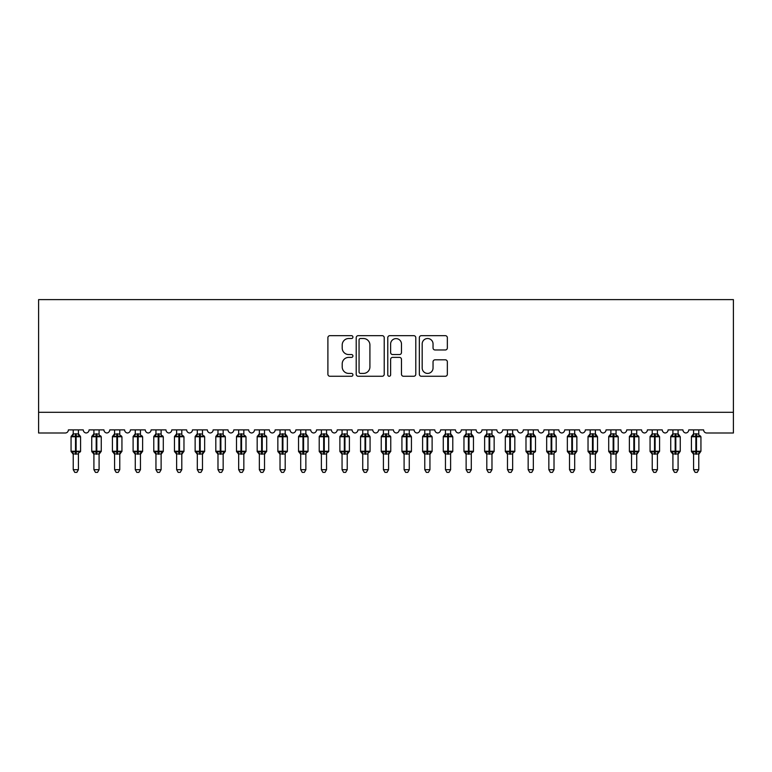 <?xml version="1.0" encoding="UTF-8"?>
<svg xmlns="http://www.w3.org/2000/svg" width="772" height="772" viewBox="0 0 772 772"><rect width="100%" height="100%" fill="white"/><g stroke="black" fill="none" stroke-linecap="round" stroke-linejoin="round"><path stroke-width="1.16" d="M352.92 337.084A1.419 1.419 0 0 0 351.492 335.666L329.924 335.666A2.026 2.026 0 0 0 327.897 337.692L327.897 374.237A2.026 2.026 0 0 0 329.924 376.263L351.492 376.263A1.419 1.419 0 0 0 352.92 374.845A1.419 1.419 0 0 0 351.492 373.416L348.703 373.416A6.494 6.494 0 0 1 342.208 366.922L342.208 363.882A6.494 6.494 0 0 1 348.703 357.388L351.492 357.388A1.419 1.419 0 0 0 352.92 355.96A1.419 1.419 0 0 0 351.492 354.541L348.703 354.541A6.494 6.494 0 0 1 342.208 348.047L342.208 345.007A6.494 6.494 0 0 1 348.703 338.512L351.492 338.512A1.419 1.419 0 0 0 352.92 337.084M445.319 349.977A2.026 2.026 0 0 0 447.345 347.95L447.345 337.692A2.026 2.026 0 0 0 445.319 335.666L421.367 335.666A2.026 2.026 0 0 0 419.341 337.692L419.341 374.237A2.026 2.026 0 0 0 421.367 376.263L445.319 376.263A2.026 2.026 0 0 0 447.345 374.237L447.345 361.846A2.026 2.026 0 0 0 445.319 359.82L435.07 359.82A2.026 2.026 0 0 0 433.044 361.846L433.044 367.993A5.433 5.433 0 0 1 427.611 373.416A5.433 5.433 0 0 1 422.178 367.993L422.178 343.936A5.433 5.433 0 0 1 427.611 338.512A5.433 5.433 0 0 1 433.044 343.936L433.044 347.95A2.026 2.026 0 0 0 435.07 349.977L445.319 349.977M733.4 412.316L733.4 299.613L38.6 299.613L38.6 432.995L65.273 432.995A3.098 3.098 0 0 0 68.38 429.888L83.27 429.888A3.098 3.098 0 0 0 86.165 432.986A3.098 3.098 0 0 0 89.06 429.888L103.94 429.888A3.098 3.098 0 0 0 106.835 432.986A3.098 3.098 0 0 0 109.73 429.888L124.62 429.888A3.098 3.098 0 0 0 127.515 432.986A3.098 3.098 0 0 0 130.41 429.888L145.3 429.888A3.098 3.098 0 0 0 148.195 432.986A3.098 3.098 0 0 0 151.09 429.888L165.98 429.888A3.098 3.098 0 0 0 168.875 432.986A3.098 3.098 0 0 0 171.77 429.888L186.66 429.888A3.098 3.098 0 0 0 189.555 432.986A3.098 3.098 0 0 0 192.45 429.888L207.34 429.888A3.098 3.098 0 0 0 210.235 432.986A3.098 3.098 0 0 0 213.13 429.888L228.02 429.888A3.098 3.098 0 0 0 230.915 432.986A3.098 3.098 0 0 0 233.81 429.888L248.69 429.888A3.098 3.098 0 0 0 251.585 432.986A3.098 3.098 0 0 0 254.48 429.888L269.37 429.888A3.098 3.098 0 0 0 272.265 432.986A3.098 3.098 0 0 0 275.16 429.888L290.05 429.888A3.098 3.098 0 0 0 292.945 432.986A3.098 3.098 0 0 0 295.84 429.888L310.73 429.888A3.098 3.098 0 0 0 313.625 432.986A3.098 3.098 0 0 0 316.52 429.888L331.41 429.888A3.098 3.098 0 0 0 334.305 432.986A3.098 3.098 0 0 0 337.2 429.888L352.09 429.888A3.098 3.098 0 0 0 354.985 432.986A3.098 3.098 0 0 0 357.88 429.888L372.77 429.888A3.098 3.098 0 0 0 375.665 432.986A3.098 3.098 0 0 0 378.56 429.888L393.44 429.888A3.098 3.098 0 0 0 396.335 432.986A3.098 3.098 0 0 0 399.23 429.888L414.12 429.888A3.098 3.098 0 0 0 417.015 432.986A3.098 3.098 0 0 0 419.91 429.888L434.8 429.888A3.098 3.098 0 0 0 437.695 432.986A3.098 3.098 0 0 0 440.59 429.888L455.48 429.888A3.098 3.098 0 0 0 458.375 432.986A3.098 3.098 0 0 0 461.27 429.888L476.16 429.888A3.098 3.098 0 0 0 479.055 432.986A3.098 3.098 0 0 0 481.95 429.888L496.84 429.888A3.098 3.098 0 0 0 499.735 432.986A3.098 3.098 0 0 0 502.63 429.888L517.52 429.888A3.098 3.098 0 0 0 520.415 432.986A3.098 3.098 0 0 0 523.31 429.888L538.19 429.888A3.098 3.098 0 0 0 541.085 432.986A3.098 3.098 0 0 0 543.98 429.888L558.87 429.888A3.098 3.098 0 0 0 561.765 432.986A3.098 3.098 0 0 0 564.66 429.888L579.55 429.888A3.098 3.098 0 0 0 582.445 432.986A3.098 3.098 0 0 0 585.34 429.888L600.23 429.888A3.098 3.098 0 0 0 603.125 432.986A3.098 3.098 0 0 0 606.02 429.888L620.91 429.888A3.098 3.098 0 0 0 623.805 432.986A3.098 3.098 0 0 0 626.7 429.888L641.59 429.888A3.098 3.098 0 0 0 644.485 432.986A3.098 3.098 0 0 0 647.38 429.888L662.27 429.888A3.098 3.098 0 0 0 665.165 432.986A3.098 3.098 0 0 0 668.06 429.888L682.94 429.888A3.098 3.098 0 0 0 685.835 432.986A3.098 3.098 0 0 0 688.73 429.888L703.62 429.888A3.098 3.098 0 0 0 706.727 432.995L733.4 432.995L733.4 412.316L38.6 412.316M384.224 337.692A2.026 2.026 0 0 0 382.198 335.666L358.247 335.666A2.026 2.026 0 0 0 356.21 337.692L356.21 374.237A2.026 2.026 0 0 0 358.247 376.263L382.198 376.263A2.026 2.026 0 0 0 384.224 374.237L384.224 337.692M389.802 335.666L413.753 335.666A2.026 2.026 0 0 1 415.79 337.692L415.79 374.237A2.026 2.026 0 0 1 413.753 376.263L403.505 376.263A2.026 2.026 0 0 1 401.479 374.237L401.479 359.414A2.026 2.026 0 0 0 399.442 357.388L392.649 357.388A2.026 2.026 0 0 0 390.622 359.414L390.622 374.845A1.419 1.419 0 0 1 389.194 376.263A1.419 1.419 0 0 1 387.776 374.845L387.776 337.692A2.026 2.026 0 0 1 389.802 335.666M360.476 338.512A1.419 1.419 0 0 0 359.057 339.931L359.057 371.998A1.419 1.419 0 0 0 360.476 373.416L363.419 373.416A6.494 6.494 0 0 0 369.913 366.922L369.913 345.007A6.494 6.494 0 0 0 363.419 338.512L360.476 338.512M401.479 344.042A5.433 5.433 0 0 0 396.046 338.609A5.433 5.433 0 0 0 390.622 344.042L390.622 352.514A2.026 2.026 0 0 0 392.649 354.541L399.442 354.541A2.026 2.026 0 0 0 401.479 352.514L401.479 344.042M78.406 429.888L78.406 433.999A2.277 2.171 180 0 0 79.603 435.9L79.159 436.566L76.129 435.833L72.491 436.566L71.748 435.794A1.033 1.033 0 0 0 71.063 436.769L71.063 451.244A1.033 1.033 0 0 0 71.748 452.209L72.491 451.446L75.511 452.17L79.159 451.446L79.603 452.112A2.277 2.171 -0 0 0 78.406 454.013L73.234 453.907L73.234 469.694L78.406 469.694L78.406 454.004M73.234 429.888L73.234 434.096L75.511 433.787L75.511 451.244L80.578 451.244L80.578 436.769L71.063 436.769L71.063 451.244L75.511 451.244L75.511 454.216M75.511 433.787L78.406 433.989M72.491 436.566L73.234 434.096M78.734 435.398L79.159 436.566M72.491 451.446L73.234 453.907M79.159 451.446L78.406 453.907M78.406 469.694L76.853 472.387L74.787 472.387L73.234 469.694M80.578 436.769L79.902 435.794A1.033 1.033 0 0 1 80.201 435.968M79.902 452.209L80.578 451.244A1.033 1.033 0 0 1 80.52 451.581M72.047 452.112L72.047 452.112A2.277 2.171 -0 0 1 73.234 454.013M99.086 429.888L99.086 433.989A2.277 2.171 180 0 0 100.283 435.9L99.839 436.566L96.809 435.833L93.161 436.566L92.418 435.794A1.033 1.033 0 0 0 91.743 436.769L91.743 451.244A1.033 1.033 0 0 0 92.418 452.209L91.743 451.244L101.257 451.244A1.033 1.033 0 0 1 101.2 451.581M93.914 454.351L92.418 452.209L93.161 451.446L96.191 452.17L99.839 451.446L100.283 452.112A2.277 2.171 -0 0 0 99.086 454.013L93.914 453.907L93.914 469.694L99.086 469.694L99.086 454.004M119.766 429.888L119.766 433.989A2.277 2.171 180 0 0 120.953 435.9L120.509 436.566L117.489 435.833L113.841 436.566L113.098 435.794A1.033 1.033 0 0 0 112.422 436.769L112.422 451.244A1.033 1.033 0 0 0 113.098 452.209L112.422 451.244L121.937 451.244A1.033 1.033 0 0 1 121.879 451.581M114.594 454.351L113.098 452.209L113.841 451.446L116.871 452.17L120.509 451.446L120.953 452.112A2.277 2.171 -0 0 0 119.766 454.013L114.594 453.907L114.594 469.694L119.766 469.694L119.766 454.004M140.446 429.888L140.446 433.989A2.277 2.171 180 0 0 141.633 435.9L141.189 436.566L138.169 435.833L134.521 436.566L133.778 435.794A1.033 1.033 0 0 0 133.102 436.769L133.102 451.244A1.033 1.033 0 0 0 133.778 452.209L133.102 451.244L142.617 451.244A1.033 1.033 0 0 1 142.559 451.581M135.274 454.351L133.778 452.209L134.521 451.446L137.551 452.17L141.189 451.446L141.633 452.112A2.277 2.171 -0 0 0 140.446 454.013L135.274 453.907L135.274 469.694L140.446 469.694L140.446 454.004M161.116 429.888L161.116 433.989A2.277 2.171 180 0 0 162.313 435.9L161.869 436.566L158.849 435.833L155.201 436.566L154.458 435.794A1.033 1.033 0 0 0 153.782 436.769L153.782 451.244A1.033 1.033 0 0 0 154.458 452.209L153.782 451.244L163.288 451.244A1.033 1.033 0 0 1 163.239 451.581M155.954 454.351L154.458 452.209L155.201 451.446L158.221 452.17L161.869 451.446L162.313 452.112A2.277 2.171 -0 0 0 161.116 454.013L155.954 453.907L155.954 469.694L161.116 469.694L161.116 454.004M100.582 452.209L99.086 454.351L101.257 451.244L101.257 436.769L91.743 436.769L93.914 433.661M93.914 429.888L93.914 434.096L99.086 433.999M93.161 436.566L93.914 434.096M99.414 435.398L99.839 436.566M93.161 451.446L93.914 453.907M99.839 451.446L99.086 453.907M99.086 469.694L97.533 472.387L95.467 472.387L93.914 469.694M121.252 452.209L119.766 454.351L121.937 451.244L121.937 436.769L112.422 436.769L114.594 433.661M114.594 429.888L114.594 434.096L119.766 433.999M113.841 436.566L114.594 434.096M120.094 435.398L120.509 436.566M113.841 451.446L114.594 453.907M120.509 451.446L119.766 453.907M119.766 469.694L118.212 472.387L116.147 472.387L114.594 469.694M141.932 452.209L140.446 454.351L142.617 451.244L142.617 436.769L133.102 436.769L135.274 433.661M135.274 429.888L135.274 434.096L140.446 433.999M134.521 436.566L135.274 434.096M140.765 435.398L141.189 436.566M134.521 451.446L135.274 453.907M141.189 451.446L140.446 453.907M140.446 469.694L138.892 472.387L136.827 472.387L135.274 469.694M162.612 452.209L161.116 454.351L163.288 451.244L163.288 436.769L153.782 436.769L155.954 433.661M155.954 429.888L155.954 434.096L161.116 433.999M155.201 436.566L155.954 434.096M161.445 435.398L161.869 436.566M155.201 451.446L155.954 453.907M161.869 451.446L161.126 453.907M161.116 469.694L159.572 472.387L157.507 472.387L155.954 469.694M181.796 429.888L181.796 433.989A2.277 2.171 180 0 0 182.993 435.9L182.549 436.566L179.529 435.833L175.881 436.566L175.138 435.794A1.033 1.033 0 0 0 174.462 436.769L174.462 451.244A1.033 1.033 0 0 0 175.138 452.209L174.462 451.244L183.968 451.244A1.033 1.033 0 0 1 183.91 451.581M176.634 454.351L175.138 452.209L175.881 451.446L178.901 452.17L182.549 451.446L182.993 452.112A2.277 2.171 -0 0 0 181.796 454.013L176.624 453.907L176.634 469.694L181.796 469.694L181.796 454.004M183.292 452.209L181.796 454.351L183.968 451.244L183.968 436.769L174.462 436.769L176.634 433.661M176.634 429.888L176.624 434.096L181.796 433.999M175.881 436.566L176.624 434.096M182.124 435.398L182.549 436.566M175.881 451.446L176.624 453.907M182.549 451.446L181.796 453.907M181.796 469.694L180.243 472.387L178.178 472.387L176.634 469.694M202.476 429.888L202.476 433.989A2.277 2.171 180 0 0 203.673 435.9L203.229 436.566L200.199 435.833L196.561 436.566L195.818 435.794A1.033 1.033 0 0 0 195.133 436.769L195.133 451.244A1.033 1.033 0 0 0 195.818 452.209L195.133 451.244L204.648 451.244A1.033 1.033 0 0 1 204.59 451.581M197.304 454.351L195.818 452.209L196.561 451.446L199.581 452.17L203.229 451.446L203.673 452.112A2.277 2.171 -0 0 0 202.476 454.013L197.304 453.907L197.304 469.694L202.476 469.694L202.476 454.004M203.972 452.209L202.476 454.351L204.648 451.244L204.648 436.769L195.133 436.769L197.304 433.661M197.304 429.888L197.304 434.096L202.476 433.999M196.561 436.566L197.304 434.096M202.804 435.398L203.229 436.566M196.561 451.446L197.304 453.907M203.229 451.446L202.476 453.907M202.476 469.694L200.923 472.387L198.858 472.387L197.304 469.694M223.156 429.888L223.156 433.989A2.277 2.171 180 0 0 224.353 435.9L223.909 436.566L220.879 435.833L217.241 436.566L216.498 435.794A1.033 1.033 0 0 0 215.813 436.769L215.813 451.244A1.033 1.033 0 0 0 216.498 452.209L215.813 451.244L225.327 451.244A1.033 1.033 0 0 1 225.27 451.581M217.984 454.351L216.498 452.209L217.241 451.446L220.261 452.17L223.909 451.446L224.353 452.112A2.277 2.171 -0 0 0 223.156 454.013L217.984 453.907L217.984 469.694L223.156 469.694L223.156 454.004M224.652 452.209L223.156 454.351L225.327 451.244L225.327 436.769L215.813 436.769L217.984 433.661M217.984 429.888L217.984 434.096L223.156 433.999M217.241 436.566L217.984 434.096M223.484 435.398L223.909 436.566M217.241 451.446L217.984 453.907M223.909 451.446L223.156 453.907M223.156 469.694L221.603 472.387L219.537 472.387L217.984 469.694M243.836 429.888L243.836 433.989A2.277 2.171 180 0 0 245.033 435.9L244.589 436.566L241.559 435.833L237.911 436.566L237.168 435.794A1.033 1.033 0 0 0 236.493 436.769L236.493 451.244A1.033 1.033 0 0 0 237.168 452.209L236.493 451.244L246.007 451.244A1.033 1.033 0 0 1 245.95 451.581M238.664 454.351L237.168 452.209L237.911 451.446L240.941 452.17L244.589 451.446L245.033 452.112A2.277 2.171 -0 0 0 243.836 454.013L238.664 453.907L238.664 469.694L243.836 469.694L243.836 454.004M245.332 452.209L243.836 454.351L246.007 451.244L246.007 436.769L236.493 436.769L238.664 433.661M238.664 429.888L238.664 434.096L243.836 433.999M237.911 436.566L238.664 434.096M244.164 435.398L244.589 436.566M237.911 451.446L238.664 453.907M244.589 451.446L243.836 453.907M243.836 469.694L242.283 472.387L240.217 472.387L238.664 469.694M264.516 429.888L264.516 433.989A2.277 2.171 180 0 0 265.703 435.9L265.259 436.566L262.239 435.833L258.591 436.566L257.848 435.794A1.033 1.033 0 0 0 257.173 436.769L257.173 451.244A1.033 1.033 0 0 0 257.848 452.209L257.173 451.244L266.687 451.244A1.033 1.033 0 0 1 266.63 451.581M259.344 454.351L257.848 452.209L258.591 451.446L261.621 452.17L265.259 451.446L265.703 452.112A2.277 2.171 -0 0 0 264.516 454.013L259.344 453.907L259.344 469.694L264.516 469.694L264.516 454.004M266.002 452.209L264.516 454.351L266.687 451.244L266.687 436.769L257.173 436.769L259.344 433.661M259.344 429.888L259.344 434.096L264.516 433.999M258.591 436.566L259.344 434.096M264.844 435.398L265.259 436.566M258.591 451.446L259.344 453.907M265.259 451.446L264.516 453.907M264.516 469.694L262.962 472.387L260.897 472.387L259.344 469.694M285.196 429.888L285.196 433.989A2.277 2.171 180 0 0 286.383 435.9L285.939 436.566L282.919 435.833L279.271 436.566L278.528 435.794A1.033 1.033 0 0 0 277.852 436.769L277.852 451.244A1.033 1.033 0 0 0 278.528 452.209L277.852 451.244L287.367 451.244L287.367 436.769L285.196 433.661L286.682 435.794A1.033 1.033 0 0 1 286.981 435.968M286.682 452.209L287.367 451.244A1.033 1.033 0 0 1 287.309 451.581M280.024 454.351L278.528 452.209L279.271 451.446L282.301 452.17L285.939 451.446L286.383 452.112A2.277 2.171 -0 0 0 285.196 454.013L280.024 453.907L280.024 469.694L285.196 469.694L285.196 454.004M280.024 429.888L280.024 434.096L285.196 433.999M279.271 436.566L280.024 434.096M285.515 435.398L285.939 436.566M279.271 451.446L280.024 453.907M285.939 451.446L285.196 453.907M285.196 469.694L283.642 472.387L281.577 472.387L280.024 469.694M305.866 429.888L305.866 433.989A2.277 2.171 180 0 0 307.063 435.9L306.619 436.566L303.599 435.833L299.951 436.566L299.208 435.794A1.033 1.033 0 0 0 298.532 436.769L298.532 451.244A1.033 1.033 0 0 0 299.208 452.209L298.532 451.244L308.038 451.244L308.038 436.769L305.866 433.661L307.362 435.794A1.033 1.033 0 0 1 307.661 435.968M307.362 452.209L308.038 451.244A1.033 1.033 0 0 1 307.989 451.581M300.704 454.351L299.208 452.209L299.951 451.446L302.971 452.17L306.619 451.446L307.063 452.112A2.277 2.171 -0 0 0 305.866 454.013L300.704 453.907L300.704 469.694L305.866 469.694L305.866 454.004M300.704 429.888L300.704 434.096L305.866 433.999M299.951 436.566L300.704 434.096M306.195 435.398L306.619 436.566M299.951 451.446L300.704 453.907M306.619 451.446L305.876 453.907M305.866 469.694L304.322 472.387L302.257 472.387L300.704 469.694M326.546 429.888L326.546 433.989A2.277 2.171 180 0 0 327.743 435.9L327.299 436.566L324.279 435.833L320.631 436.566L319.888 435.794A1.033 1.033 0 0 0 319.212 436.769L319.212 451.244A1.033 1.033 0 0 0 319.888 452.209L319.212 451.244L328.718 451.244L328.718 436.769L326.546 433.661L328.042 435.794A1.033 1.033 0 0 1 328.341 435.968M328.042 452.209L328.718 451.244A1.033 1.033 0 0 1 328.66 451.581M321.384 454.351L319.888 452.209L320.631 451.446L323.651 452.17L327.299 451.446L327.743 452.112A2.277 2.171 -0 0 0 326.546 454.013L321.374 453.907L321.384 469.694L326.546 469.694L326.546 454.004M321.384 429.888L321.374 434.096L326.546 433.999M320.631 436.566L321.374 434.096M326.874 435.398L327.299 436.566M320.631 451.446L321.374 453.907M327.299 451.446L326.546 453.907M326.546 469.694L324.993 472.387L322.928 472.387L321.384 469.694M347.226 429.888L347.226 433.989A2.277 2.171 180 0 0 348.423 435.9L347.979 436.566L344.949 435.833L341.311 436.566L340.568 435.794A1.033 1.033 0 0 0 339.883 436.769L339.883 451.244A1.033 1.033 0 0 0 340.568 452.209L339.883 451.244L349.398 451.244A1.033 1.033 0 0 1 349.34 451.581M342.054 454.351L340.568 452.209L341.311 451.446L344.331 452.17L347.979 451.446L348.423 452.112A2.277 2.171 -0 0 0 347.226 454.013L342.054 453.907L342.054 469.694L347.226 469.694L347.226 454.004M348.722 452.209L347.226 454.351L349.398 451.244L349.398 436.769L339.883 436.769L342.054 433.661M342.054 429.888L342.054 434.096L347.226 433.999M341.311 436.566L342.054 434.096M347.554 435.398L347.979 436.566M341.311 451.446L342.054 453.907M347.979 451.446L347.226 453.907M347.226 469.694L345.673 472.387L343.608 472.387L342.054 469.694M367.906 429.888L367.906 433.989A2.277 2.171 180 0 0 369.103 435.9L368.659 436.566L365.629 435.833L361.991 436.566L361.248 435.794A1.033 1.033 0 0 0 360.563 436.769L360.563 451.244A1.033 1.033 0 0 0 361.248 452.209L360.563 451.244L370.077 451.244L370.077 436.769L367.906 433.661L369.402 435.794A1.033 1.033 0 0 1 369.701 435.968M369.402 452.209L370.077 451.244A1.033 1.033 0 0 1 370.02 451.581M362.734 454.351L361.248 452.209L361.991 451.446L365.011 452.17L368.659 451.446L369.103 452.112A2.277 2.171 -0 0 0 367.906 454.013L362.734 453.907L362.734 469.694L367.906 469.694L367.906 454.004M362.734 429.888L362.734 434.096L367.906 433.999M361.991 436.566L362.734 434.096M368.234 435.398L368.659 436.566M361.991 451.446L362.734 453.907M368.659 451.446L367.906 453.907M367.906 469.694L366.353 472.387L364.287 472.387L362.734 469.694M388.586 429.888L388.586 433.989A2.277 2.171 180 0 0 389.783 435.9L389.339 436.566L386.309 435.833L382.661 436.566L381.918 435.794A1.033 1.033 0 0 0 381.243 436.769L381.243 451.244A1.033 1.033 0 0 0 381.918 452.209L381.243 451.244L390.757 451.244A1.033 1.033 0 0 1 390.7 451.581M383.414 454.351L381.918 452.209L382.661 451.446L385.691 452.17L389.339 451.446L389.783 452.112A2.277 2.171 -0 0 0 388.586 454.013L383.414 453.907L383.414 469.694L388.586 469.694L388.586 454.004M390.082 452.209L388.586 454.351L390.757 451.244L390.757 436.769L381.243 436.769L383.414 433.661M383.414 429.888L383.414 434.096L388.586 433.999M382.661 436.566L383.414 434.096M388.914 435.398L389.339 436.566M382.661 451.446L383.414 453.907M389.339 451.446L388.586 453.907M388.586 469.694L387.033 472.387L384.967 472.387L383.414 469.694M409.266 429.888L409.266 433.989A2.277 2.171 180 0 0 410.453 435.9L410.009 436.566L406.989 435.833L403.341 436.566L402.598 435.794A1.033 1.033 0 0 0 401.923 436.769L401.923 451.244A1.033 1.033 0 0 0 402.598 452.209L401.923 451.244L411.437 451.244L411.437 436.769L409.266 433.661L410.752 435.794A1.033 1.033 0 0 1 411.051 435.968M410.752 452.209L411.437 451.244A1.033 1.033 0 0 1 411.38 451.581M404.094 454.351L402.598 452.209L403.341 451.446L406.371 452.17L410.009 451.446L410.453 452.112A2.277 2.171 -0 0 0 409.266 454.013L404.094 453.907L404.094 469.694L409.266 469.694L409.266 454.004M404.094 429.888L404.094 434.096L409.266 433.999M403.341 436.566L404.094 434.096M409.594 435.398L410.009 436.566M403.341 451.446L404.094 453.907M410.009 451.446L409.266 453.907M409.266 469.694L407.712 472.387L405.647 472.387L404.094 469.694M429.946 429.888L429.946 433.989A2.277 2.171 180 0 0 431.133 435.9L430.689 436.566L427.669 435.833L424.021 436.566L423.278 435.794A1.033 1.033 0 0 0 422.602 436.769L422.602 451.244A1.033 1.033 0 0 0 423.278 452.209L422.602 451.244L432.117 451.244A1.033 1.033 0 0 1 432.059 451.581M424.774 454.351L423.278 452.209L424.021 451.446L427.051 452.17L430.689 451.446L431.133 452.112A2.277 2.171 -0 0 0 429.946 454.013L424.774 453.907L424.774 469.694L429.946 469.694L429.946 454.004M431.432 452.209L429.946 454.351L432.117 451.244L432.117 436.769L422.602 436.769L424.774 433.661M424.774 429.888L424.774 434.096L429.946 433.999M424.021 436.566L424.774 434.096M430.265 435.398L430.689 436.566M424.021 451.446L424.774 453.907M430.689 451.446L429.946 453.907M429.946 469.694L428.392 472.387L426.327 472.387L424.774 469.694M450.616 429.888L450.616 433.989A2.277 2.171 180 0 0 451.813 435.9L451.369 436.566L448.349 435.833L444.701 436.566L443.958 435.794A1.033 1.033 0 0 0 443.282 436.769L443.282 451.244A1.033 1.033 0 0 0 443.958 452.209L443.282 451.244L452.788 451.244L452.788 436.769L450.616 433.661L452.112 435.794A1.033 1.033 0 0 1 452.411 435.968M452.112 452.209L452.788 451.244A1.033 1.033 0 0 1 452.739 451.581M445.454 454.351L443.958 452.209L444.701 451.446L447.721 452.17L451.369 451.446L451.813 452.112A2.277 2.171 -0 0 0 450.616 454.013L445.454 453.907L445.454 469.694L450.616 469.694L450.616 454.004M445.454 429.888L445.454 434.096L450.616 433.999M444.701 436.566L445.454 434.096M450.945 435.398L451.369 436.566M444.701 451.446L445.454 453.907M451.369 451.446L450.626 453.907M450.616 469.694L449.072 472.387L447.007 472.387L445.454 469.694M471.296 429.888L471.296 433.989A2.277 2.171 180 0 0 472.493 435.9L472.049 436.566L469.029 435.833L465.381 436.566L464.638 435.794A1.033 1.033 0 0 0 463.962 436.769L463.962 451.244A1.033 1.033 0 0 0 464.638 452.209L463.962 451.244L473.468 451.244L473.468 436.769L471.296 433.661L472.792 435.794A1.033 1.033 0 0 1 473.091 435.968M472.792 452.209L473.468 451.244A1.033 1.033 0 0 1 473.41 451.581M466.134 454.351L464.638 452.209L465.381 451.446L468.401 452.17L472.049 451.446L472.493 452.112A2.277 2.171 -0 0 0 471.296 454.013L466.124 453.907L466.134 469.694L471.296 469.694L471.296 454.004M466.134 429.888L466.124 434.096L471.296 433.999M465.381 436.566L466.124 434.096M471.624 435.398L472.049 436.566M465.381 451.446L466.124 453.907M472.049 451.446L471.296 453.907M471.296 469.694L469.743 472.387L467.678 472.387L466.134 469.694M491.976 429.888L491.976 433.989A2.277 2.171 180 0 0 493.173 435.9L492.729 436.566L489.699 435.833L486.061 436.566L485.318 435.794A1.033 1.033 0 0 0 484.633 436.769L484.633 451.244A1.033 1.033 0 0 0 485.318 452.209L484.633 451.244L494.148 451.244A1.033 1.033 0 0 1 494.09 451.581M486.804 454.351L485.318 452.209L486.061 451.446L489.081 452.17L492.729 451.446L493.173 452.112A2.277 2.171 -0 0 0 491.976 454.013L486.804 453.907L486.804 469.694L491.976 469.694L491.976 454.004M493.472 452.209L491.976 454.351L494.148 451.244L494.148 436.769L484.633 436.769L486.804 433.661M486.804 429.888L486.804 434.096L491.976 433.999M486.061 436.566L486.804 434.096M492.304 435.398L492.729 436.566M486.061 451.446L486.804 453.907M492.729 451.446L491.976 453.907M491.976 469.694L490.423 472.387L488.358 472.387L486.804 469.694M512.656 429.888L512.656 433.989A2.277 2.171 180 0 0 513.853 435.9L513.409 436.566L510.379 435.833L506.741 436.566L505.998 435.794A1.033 1.033 0 0 0 505.313 436.769L505.313 451.244A1.033 1.033 0 0 0 505.998 452.209L505.313 451.244L514.827 451.244L514.827 436.769L512.656 433.661L514.152 435.794A1.033 1.033 0 0 1 514.451 435.968M514.152 452.209L514.827 451.244A1.033 1.033 0 0 1 514.77 451.581M507.484 454.351L505.998 452.209L506.741 451.446L509.761 452.17L513.409 451.446L513.853 452.112A2.277 2.171 -0 0 0 512.656 454.013L507.484 453.907L507.484 469.694L512.656 469.694L512.656 454.004M507.484 429.888L507.484 434.096L512.656 433.999M506.741 436.566L507.484 434.096M512.984 435.398L513.409 436.566M506.741 451.446L507.484 453.907M513.409 451.446L512.656 453.907M512.656 469.694L511.103 472.387L509.037 472.387L507.484 469.694M533.336 429.888L533.336 433.989A2.277 2.171 180 0 0 534.533 435.9L534.089 436.566L531.059 435.833L527.411 436.566L526.668 435.794A1.033 1.033 0 0 0 525.993 436.769L525.993 451.244A1.033 1.033 0 0 0 526.668 452.209L525.993 451.244L535.507 451.244L535.507 436.769L533.336 433.661L534.832 435.794A1.033 1.033 0 0 1 535.121 435.968M534.832 452.209L535.507 451.244A1.033 1.033 0 0 1 535.45 451.581M528.164 454.351L526.668 452.209L527.411 451.446L530.441 452.17L534.089 451.446L534.533 452.112A2.277 2.171 -0 0 0 533.336 454.013L528.164 453.907L528.164 469.694L533.336 469.694L533.336 454.004M528.164 429.888L528.164 434.096L533.336 433.999M527.411 436.566L528.164 434.096M533.664 435.398L534.089 436.566M527.411 451.446L528.164 453.907M534.089 451.446L533.336 453.907M533.336 469.694L531.783 472.387L529.717 472.387L528.164 469.694M554.016 429.888L554.016 433.989A2.277 2.171 180 0 0 555.203 435.9L554.759 436.566L551.739 435.833L548.091 436.566L547.348 435.794A1.033 1.033 0 0 0 546.673 436.769L546.673 451.244A1.033 1.033 0 0 0 547.348 452.209L546.673 451.244L556.187 451.244L556.187 436.769L554.016 433.661L555.502 435.794A1.033 1.033 0 0 1 555.801 435.968M555.502 452.209L556.187 451.244A1.033 1.033 0 0 1 556.129 451.581M548.844 454.351L547.348 452.209L548.091 451.446L551.121 452.17L554.759 451.446L555.203 452.112A2.277 2.171 -0 0 0 554.016 454.013L548.844 453.907L548.844 469.694L554.016 469.694L554.016 454.004M548.844 429.888L548.844 434.096L554.016 433.999M548.091 436.566L548.844 434.096M554.344 435.398L554.759 436.566M548.091 451.446L548.844 453.907M554.759 451.446L554.016 453.907M554.016 469.694L552.462 472.387L550.397 472.387L548.844 469.694M567.874 452.141L568.771 451.446L571.801 452.17L571.801 451.244L567.352 451.244A1.033 1.033 0 0 0 568.028 452.209L567.352 451.244L567.352 436.769A1.033 1.033 0 0 1 568.028 435.794L567.874 435.871M571.801 454.216L571.801 452.17L575.439 451.446L575.883 452.112A2.277 2.171 -0 0 0 574.696 454.013L569.524 453.907L569.524 469.694L574.696 469.694L574.696 454.004M574.696 433.989L574.696 433.989A2.277 2.171 180 0 0 575.883 435.9L575.439 436.566L572.419 435.833L568.771 436.566L568.028 435.794L567.352 436.769L571.801 436.769L571.801 433.787L574.696 434.096L574.696 429.888M576.182 452.209L574.696 454.351L576.867 451.244L576.867 436.769L571.801 436.769L571.801 451.244L576.867 451.244L576.867 436.769L574.696 433.661L576.182 435.794M569.524 429.888L569.524 434.096L571.801 433.787M568.771 436.566L569.524 434.096M575.015 435.398L575.439 436.566M568.771 451.446L569.524 453.907M575.439 451.446L574.696 453.907M574.696 469.694L573.142 472.387L571.077 472.387L569.524 469.694M588.553 452.141L589.451 451.446L592.471 452.17L592.471 451.244L588.032 451.244A1.033 1.033 0 0 0 588.708 452.209L588.032 451.244L588.032 436.769A1.033 1.033 0 0 1 588.708 435.794L588.553 435.871M592.471 454.216L592.471 452.17L596.119 451.446L596.563 452.112A2.277 2.171 -0 0 0 595.366 454.013L590.204 453.907L590.204 469.694L595.366 469.694L595.366 454.004M595.366 433.989L595.366 433.989A2.277 2.171 180 0 0 596.563 435.9L596.119 436.566L593.099 435.833L589.451 436.566L588.708 435.794L588.032 436.769L592.471 436.769L592.471 433.787L595.376 434.096L595.366 429.888M596.862 452.209L595.366 454.351L597.538 451.244L597.538 436.769L592.471 436.769L592.471 451.244L597.538 451.244L597.538 436.769L595.366 433.661L596.862 435.794M590.204 429.888L590.204 434.096L592.471 433.787M589.451 436.566L590.204 434.096M595.694 435.398L596.119 436.566M589.451 451.446L590.204 453.907M596.119 451.446L595.376 453.907M595.366 469.694L593.822 472.387L591.757 472.387L590.204 469.694M609.233 452.141L610.131 451.446L613.151 452.17L613.151 451.244L608.712 451.244A1.033 1.033 0 0 0 609.388 452.209L608.712 451.244L608.712 436.769A1.033 1.033 0 0 1 609.388 435.794L609.224 435.871M613.151 454.216L613.151 452.17L616.799 451.446L617.243 452.112A2.277 2.171 -0 0 0 616.046 454.013L610.874 453.907L610.884 469.694L616.046 469.694L616.046 454.004M616.046 433.989L616.046 433.989A2.277 2.171 180 0 0 617.243 435.9L616.799 436.566L613.779 435.833L610.131 436.566L609.388 435.794L608.712 436.769L613.151 436.769L613.151 433.787L616.046 434.096L616.046 429.888M618.218 451.244L618.218 436.769L613.151 436.769L613.151 451.244L618.218 451.244L616.046 454.351L617.542 452.209M610.884 429.888L610.874 434.096L613.151 433.787M610.131 436.566L610.874 434.096M616.374 435.398L616.799 436.566M610.131 451.446L610.874 453.907M616.799 451.446L616.046 453.907M616.046 469.694L614.493 472.387L612.428 472.387L610.884 469.694M629.913 452.141L630.811 451.446L633.831 452.17L633.831 451.244L629.383 451.244A1.033 1.033 0 0 0 630.068 452.209L629.383 451.244L629.383 436.769A1.033 1.033 0 0 1 630.068 435.794L629.904 435.871M633.831 454.216L633.831 452.17L637.479 451.446L637.923 452.112A2.277 2.171 -0 0 0 636.726 454.013L631.554 453.907L631.554 469.694L636.726 469.694L636.726 454.004M636.726 433.989L636.726 433.989A2.277 2.171 180 0 0 637.923 435.9L637.479 436.566L634.449 435.833L630.811 436.566L630.068 435.794L629.383 436.769L633.831 436.769L633.831 433.787L636.726 434.096L636.726 429.888M638.898 451.244L638.898 436.769L633.831 436.769L633.831 451.244L638.898 451.244L636.726 454.351L638.222 452.209M631.554 429.888L631.554 434.096L633.831 433.787M630.811 436.566L631.554 434.096M637.054 435.398L637.479 436.566M630.811 451.446L631.554 453.907M637.479 451.446L636.726 453.907M636.726 469.694L635.173 472.387L633.108 472.387L631.554 469.694M650.593 452.141L651.491 451.446L654.511 452.17L654.511 451.244L650.063 451.244A1.033 1.033 0 0 0 650.748 452.209L650.063 451.244L650.063 436.769A1.033 1.033 0 0 1 650.748 435.794L650.584 435.871M654.511 454.216L654.511 452.17L658.159 451.446L658.603 452.112A2.277 2.171 -0 0 0 657.406 454.013L652.234 453.907L652.234 469.694L657.406 469.694L657.406 454.004M657.406 433.989L657.406 433.989A2.277 2.171 180 0 0 658.603 435.9L658.159 436.566L655.129 435.833L651.491 436.566L650.748 435.794L650.063 436.769L654.511 436.769L654.511 433.787L657.406 434.096L657.406 429.888M658.902 452.209L657.406 454.351L659.577 451.244L659.577 436.769L654.511 436.769L654.511 451.244L659.577 451.244L659.577 436.769L657.406 433.661L658.902 435.794M652.234 429.888L652.234 434.096L654.511 433.787M651.491 436.566L652.234 434.096M657.734 435.398L658.159 436.566M651.491 451.446L652.234 453.907M658.159 451.446L657.406 453.907M657.406 469.694L655.853 472.387L653.788 472.387L652.234 469.694M671.273 452.141L672.161 451.446L675.191 452.17L675.191 451.244L670.743 451.244A1.033 1.033 0 0 0 671.418 452.209L670.743 451.244L670.743 436.769A1.033 1.033 0 0 1 671.418 435.794L671.264 435.871M675.191 454.216L675.191 452.17L678.839 451.446L679.283 452.112A2.277 2.171 -0 0 0 678.086 454.013L672.914 453.907L672.914 469.694L678.086 469.694L678.086 454.004M678.086 433.989L678.086 433.989A2.277 2.171 180 0 0 679.283 435.9L678.839 436.566L675.809 435.833L672.161 436.566L671.418 435.794L670.743 436.769L675.191 436.769L675.191 433.787L678.086 434.096L678.086 429.888M679.582 452.209L678.086 454.351L680.257 451.244L680.257 436.769L675.191 436.769L675.191 451.244L680.257 451.244L680.257 436.769L678.086 433.661L679.582 435.794M672.914 429.888L672.914 434.096L675.191 433.787M672.161 436.566L672.914 434.096M678.414 435.398L678.839 436.566M672.161 451.446L672.914 453.907M678.839 451.446L678.086 453.907M678.086 469.694L676.533 472.387L674.467 472.387L672.914 469.694M691.953 452.141L692.841 451.446L695.871 452.17L695.871 451.244L691.423 451.244A1.033 1.033 0 0 0 692.098 452.209L691.423 451.244L691.423 436.769A1.033 1.033 0 0 1 692.098 435.794L691.944 435.871M695.871 454.216L695.871 452.17L699.509 451.446L699.953 452.112A2.277 2.171 -0 0 0 698.766 454.013L693.594 453.907L693.594 469.694L698.766 469.694L698.766 454.004M698.766 433.989L698.766 433.989A2.277 2.171 180 0 0 699.953 435.9L699.509 436.566L696.489 435.833L692.841 436.566L692.098 435.794L691.423 436.769L695.871 436.769L695.871 433.787L698.766 434.096L698.766 429.888M700.937 451.244L700.937 436.769L695.871 436.769L695.871 451.244L700.937 451.244L698.766 454.351L700.252 452.209M693.594 429.888L693.594 434.096L695.871 433.787M692.841 436.566L693.594 434.096M699.094 435.398L699.509 436.566M692.841 451.446L693.594 453.907M699.509 451.446L698.766 453.907M698.766 469.694L697.212 472.387L695.147 472.387L693.594 469.694M76.129 454.216L76.129 433.787M72.047 435.9A2.277 2.171 180 0 0 73.234 433.989M96.191 433.787L96.191 454.216M96.809 454.216L96.809 433.787M92.717 435.9A2.277 2.171 180 0 0 93.914 433.989M93.914 454.013A2.277 2.171 -0 0 0 92.717 452.112M116.871 433.787L116.871 454.216M117.489 454.216L117.489 433.787M113.397 435.9A2.277 2.171 180 0 0 114.594 433.989M114.594 454.013A2.277 2.171 -0 0 0 113.397 452.112M137.551 433.787L137.551 454.216M138.169 454.216L138.169 433.787M134.077 435.9A2.277 2.171 180 0 0 135.274 433.989M135.274 454.013A2.277 2.171 -0 0 0 134.077 452.112M158.221 433.787L158.221 454.216M158.849 454.216L158.849 433.787M154.757 435.9A2.277 2.171 180 0 0 155.954 433.989M155.954 454.013A2.277 2.171 -0 0 0 154.757 452.112M178.901 433.787L178.901 454.216M179.529 454.216L179.529 433.787M175.437 435.9A2.277 2.171 180 0 0 176.634 433.989M176.634 454.013A2.277 2.171 -0 0 0 175.437 452.112M199.581 433.787L199.581 454.216M200.199 454.216L200.199 433.787M196.117 435.9A2.277 2.171 180 0 0 197.304 433.989M197.304 454.013A2.277 2.171 -0 0 0 196.117 452.112M220.261 433.787L220.261 454.216M220.879 454.216L220.879 433.787M216.797 435.9A2.277 2.171 180 0 0 217.984 433.989M217.984 454.013A2.277 2.171 -0 0 0 216.797 452.112M240.941 433.787L240.941 454.216M241.559 454.216L241.559 433.787M237.467 435.9A2.277 2.171 180 0 0 238.664 433.989M238.664 454.013A2.277 2.171 -0 0 0 237.467 452.112M261.621 433.787L261.621 454.216M262.239 454.216L262.239 433.787M258.147 435.9A2.277 2.171 180 0 0 259.344 433.989M259.344 454.013A2.277 2.171 -0 0 0 258.147 452.112M282.301 433.787L282.301 436.769L277.852 436.769L280.024 433.661M287.367 436.769L282.301 436.769L282.301 454.216M282.919 454.216L282.919 433.787M278.827 435.9A2.277 2.171 180 0 0 280.024 433.989M280.024 454.013A2.277 2.171 -0 0 0 278.827 452.112M302.971 433.787L302.971 436.769L298.532 436.769L300.704 433.661M308.038 436.769L302.971 436.769L302.971 454.216M303.599 454.216L303.599 433.787M299.507 435.9A2.277 2.171 180 0 0 300.704 433.989M300.704 454.013A2.277 2.171 -0 0 0 299.507 452.112M323.651 433.787L323.651 436.769L319.212 436.769L321.384 433.661M328.718 436.769L323.651 436.769L323.651 454.216M324.279 454.216L324.279 433.787M320.187 435.9A2.277 2.171 180 0 0 321.384 433.989M321.384 454.013A2.277 2.171 -0 0 0 320.187 452.112M344.331 433.787L344.331 454.216M344.949 454.216L344.949 433.787M340.867 435.9A2.277 2.171 180 0 0 342.054 433.989M342.054 454.013A2.277 2.171 -0 0 0 340.867 452.112M365.011 433.787L365.011 436.769L360.563 436.769L362.734 433.661M370.077 436.769L365.011 436.769L365.011 454.216M365.629 454.216L365.629 433.787M361.547 435.9A2.277 2.171 180 0 0 362.734 433.989M362.734 454.013A2.277 2.171 -0 0 0 361.547 452.112M385.691 433.787L385.691 454.216M386.309 454.216L386.309 433.787M382.217 435.9A2.277 2.171 180 0 0 383.414 433.989M383.414 454.013A2.277 2.171 -0 0 0 382.217 452.112M406.371 433.787L406.371 436.769L401.923 436.769L404.094 433.661M411.437 436.769L406.371 436.769L406.371 454.216M406.989 454.216L406.989 433.787M402.897 435.9A2.277 2.171 180 0 0 404.094 433.989M404.094 454.013A2.277 2.171 -0 0 0 402.897 452.112M427.051 433.787L427.051 454.216M427.669 454.216L427.669 433.787M423.577 435.9A2.277 2.171 180 0 0 424.774 433.989M424.774 454.013A2.277 2.171 -0 0 0 423.577 452.112M447.721 433.787L447.721 436.769L443.282 436.769L445.454 433.661M452.788 436.769L447.721 436.769L447.721 454.216M448.349 454.216L448.349 433.787M444.257 435.9A2.277 2.171 180 0 0 445.454 433.989M445.454 454.013A2.277 2.171 -0 0 0 444.257 452.112M468.401 433.787L468.401 436.769L463.962 436.769L466.134 433.661M473.468 436.769L468.401 436.769L468.401 454.216M469.029 454.216L469.029 433.787M464.937 435.9A2.277 2.171 180 0 0 466.134 433.989M466.134 454.013A2.277 2.171 -0 0 0 464.937 452.112M489.081 433.787L489.081 454.216M489.699 454.216L489.699 433.787M485.617 435.9A2.277 2.171 180 0 0 486.804 433.989M486.804 454.013A2.277 2.171 -0 0 0 485.617 452.112M509.761 433.787L509.761 436.769L505.313 436.769L507.484 433.661M514.827 436.769L509.761 436.769L509.761 454.216M510.379 454.216L510.379 433.787M506.297 435.9A2.277 2.171 180 0 0 507.484 433.989M507.484 454.013A2.277 2.171 -0 0 0 506.297 452.112M530.441 433.787L530.441 436.769L525.993 436.769L528.164 433.661M535.507 436.769L530.441 436.769L530.441 454.216M531.059 454.216L531.059 433.787M526.967 435.9A2.277 2.171 180 0 0 528.164 433.989M528.164 454.013A2.277 2.171 -0 0 0 526.967 452.112M551.121 433.787L551.121 436.769L546.673 436.769L548.844 433.661M556.187 436.769L551.121 436.769L551.121 454.216M551.739 454.216L551.739 433.787M547.647 435.9A2.277 2.171 180 0 0 548.844 433.989M548.844 454.013A2.277 2.171 -0 0 0 547.647 452.112M572.419 454.216L572.419 433.787M568.327 435.9A2.277 2.171 180 0 0 569.524 433.989M569.524 454.013A2.277 2.171 -0 0 0 568.327 452.112M593.099 454.216L593.099 433.787M589.007 435.9A2.277 2.171 180 0 0 590.204 433.989M590.204 454.013A2.277 2.171 -0 0 0 589.007 452.112M613.779 454.216L613.779 433.787M609.687 435.9A2.277 2.171 180 0 0 610.884 433.989M610.884 454.013A2.277 2.171 -0 0 0 609.687 452.112M634.449 454.216L634.449 433.787M630.367 435.9A2.277 2.171 180 0 0 631.554 433.989M631.554 454.013A2.277 2.171 -0 0 0 630.367 452.112M655.129 454.216L655.129 433.787M651.047 435.9A2.277 2.171 180 0 0 652.234 433.989M652.234 454.013A2.277 2.171 -0 0 0 651.047 452.112M675.809 454.216L675.809 433.787M671.717 435.9A2.277 2.171 180 0 0 672.914 433.989M672.914 454.013A2.277 2.171 -0 0 0 671.717 452.112M696.489 454.216L696.489 433.787M692.397 435.9A2.277 2.171 180 0 0 693.594 433.989M693.594 454.013A2.277 2.171 -0 0 0 692.397 452.112M71.063 436.769L73.234 433.661M79.902 435.794L78.406 433.661L79.902 435.794M71.063 451.244L73.234 454.351M100.582 435.794L101.257 436.769M121.252 435.794L121.937 436.769M141.932 435.794L142.617 436.769M162.612 435.794L163.288 436.769M91.743 451.244L91.743 436.769M112.422 451.244L112.422 436.769M133.102 451.244L133.102 436.769M153.782 451.244L153.782 436.769M183.292 435.794L183.968 436.769M174.462 451.244L174.462 436.769M203.972 435.794L204.648 436.769M195.133 451.244L195.133 436.769M224.652 435.794L225.327 436.769M215.813 451.244L215.813 436.769M245.332 435.794L246.007 436.769M236.493 451.244L236.493 436.769M266.002 435.794L266.687 436.769M257.173 451.244L257.173 436.769M277.852 451.244L277.852 436.769M298.532 451.244L298.532 436.769M319.212 451.244L319.212 436.769M348.722 435.794L349.398 436.769M339.883 451.244L339.883 436.769M360.563 451.244L360.563 436.769M390.082 435.794L390.757 436.769M381.243 451.244L381.243 436.769M401.923 451.244L401.923 436.769M431.432 435.794L432.117 436.769M422.602 451.244L422.602 436.769M443.282 451.244L443.282 436.769M463.962 451.244L463.962 436.769M493.472 435.794L494.148 436.769M484.633 451.244L484.633 436.769M505.313 451.244L505.313 436.769M525.993 451.244L525.993 436.769M546.673 451.244L546.673 436.769M567.352 451.244L567.352 436.769M568.028 435.794L569.524 433.661M568.028 452.209L569.524 454.351M588.032 451.244L588.032 436.769M588.708 435.794L590.204 433.661M588.708 452.209L590.204 454.351M617.542 435.794L618.218 436.769M608.712 451.244L608.712 436.769M609.388 435.794L610.884 433.661M609.388 452.209L610.884 454.351M638.222 435.794L638.898 436.769M629.383 451.244L629.383 436.769M630.068 435.794L631.554 433.661M630.068 452.209L631.554 454.351M650.063 451.244L650.063 436.769M650.748 435.794L652.234 433.661M650.748 452.209L652.234 454.351M670.743 451.244L670.743 436.769M671.418 435.794L672.914 433.661M671.418 452.209L672.914 454.351M700.252 435.794L700.937 436.769M691.423 451.244L691.423 436.769M692.098 435.794L693.594 433.661M692.098 452.209L693.594 454.351"/></g></svg>

